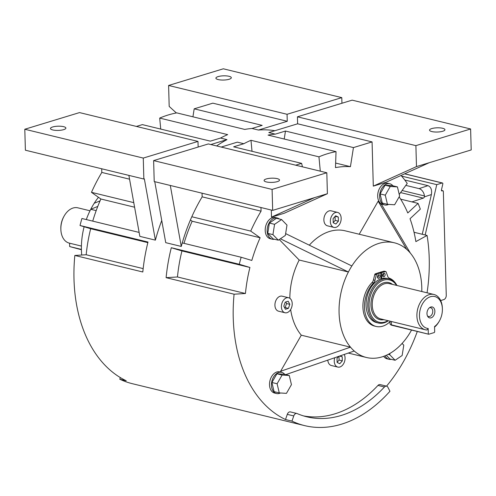<?xml version="1.0" encoding="UTF-8"?>
<svg xmlns="http://www.w3.org/2000/svg" width="496" height="496" viewBox="0 0 496 496"><rect width="100%" height="100%" fill="white"/><g stroke="black" fill="none" stroke-linecap="round" stroke-linejoin="round"><path stroke-width="0.74" d="M284.983 312.747L278.504 311.172A7.719 5.245 -76.3 0 1 274.982 303.881A7.719 5.245 -76.3 0 1 280.122 296.255A7.719 5.245 -76.3 0 1 282.156 296.174L288.629 297.749A7.719 5.245 103.7 0 0 286.601 297.829A7.719 5.245 103.7 0 0 281.455 305.455A7.719 5.245 103.7 0 0 284.983 312.747A7.719 5.245 103.7 0 0 287.01 312.672A7.719 5.245 103.7 0 0 292.156 305.04A7.719 5.245 103.7 0 0 288.629 297.749M337.584 212.406L331.111 210.831A7.719 5.245 103.7 0 0 323.876 219.976A7.719 5.245 103.7 0 0 327.459 225.829L333.932 227.41A7.719 5.245 103.7 0 0 341.167 218.259A7.719 5.245 103.7 0 0 337.584 212.406A7.719 5.245 103.7 0 0 330.348 221.557A7.719 5.245 103.7 0 0 333.932 227.41M334.732 357.74A7.719 5.245 103.7 0 0 334.248 361.237A7.719 5.245 103.7 0 0 337.832 367.09L331.359 365.515A7.719 5.245 -76.3 0 1 327.8 360.133M337.832 367.09A7.719 5.245 103.7 0 0 345.067 357.945A7.719 5.245 103.7 0 0 344.243 354.46M379.998 276.198A1.817 1.234 103.7 0 0 379.155 274.821A1.817 1.234 103.7 0 0 377.456 276.973A1.817 1.234 103.7 0 0 378.299 278.349A1.817 1.234 103.7 0 0 379.998 276.198M378.274 275.051A1.817 1.234 -76.3 0 1 378.442 275.819A1.817 1.234 -76.3 0 1 377.623 277.741M385.144 274.635A1.817 1.234 103.7 0 0 384.301 273.253A1.817 1.234 103.7 0 0 382.596 275.41A1.817 1.234 103.7 0 0 383.439 276.787A1.817 1.234 103.7 0 0 385.144 274.635M383.42 273.488A1.817 1.234 -76.3 0 1 383.588 274.257A1.817 1.234 -76.3 0 1 382.763 276.173M388.368 320.769A22.698 15.426 -76.3 0 1 378.305 322.995L376.619 322.58A22.698 15.426 -76.3 0 1 366.079 305.369A22.698 15.426 -76.3 0 1 381.021 278.814L380.754 272.905L379.198 272.527L375.298 273.842A0.874 0.595 103.7 0 0 374.759 274.536L373.445 279.905A4.396 2.988 -76.3 0 1 372.031 282.553A25.06 17.025 103.7 0 0 362.917 307.067A25.06 17.025 103.7 0 0 374.554 326.07L376.104 326.449A25.06 17.025 103.7 0 0 389.999 321.737M380.754 272.905L376.855 274.22A0.874 0.595 103.7 0 0 376.315 274.914L375.001 280.283A4.396 2.988 -76.3 0 1 373.581 282.931A25.06 17.025 103.7 0 0 364.473 307.446A25.06 17.025 103.7 0 0 376.104 326.449M60.841 228.805A16.343 11.104 -76.3 0 1 60.841 228.724A16.343 11.104 -76.3 0 1 60.834 228.65A16.343 11.104 -76.3 0 1 63.755 216.733L64.102 216.113A18.16 12.338 103.7 0 0 60.859 229.35A18.16 12.338 103.7 0 0 60.859 229.437A18.16 12.338 103.7 0 0 69.291 243.121L81.412 246.072M90.005 210.781L77.878 207.83A18.16 12.338 103.7 0 0 64.102 216.113M389.98 321.16L390.061 324.012A4.538 1.24 -1.6 0 0 390.259 324.359A4.538 1.24 -1.6 0 0 391.418 324.855L428.718 334.242L434.316 332.537L434.682 331.892L434.533 326.56A16.343 11.104 103.7 0 0 439.462 320.862A16.343 11.104 103.7 0 0 442.382 308.946A16.343 11.104 103.7 0 0 442.382 308.872A16.343 11.104 103.7 0 0 430.46 296.726A16.343 11.104 103.7 0 0 419.473 315.921A16.343 11.104 103.7 0 0 428.172 328.501L426.926 329.995A18.16 12.338 -76.3 0 1 425.339 329.766A18.16 12.338 -76.3 0 1 416.907 315.995A18.16 12.338 -76.3 0 1 433.926 294.475A18.16 12.338 -76.3 0 1 442.358 308.159A18.16 12.338 -76.3 0 1 442.358 308.245M396.564 285.38A21.793 14.806 103.7 0 0 379.223 282.466A21.793 14.806 103.7 0 0 369.049 305.741A21.793 14.806 103.7 0 0 387.977 320.676M378.305 322.995A22.698 15.426 -76.3 0 1 367.765 305.778A22.698 15.426 -76.3 0 1 389.038 278.876A22.698 15.426 -76.3 0 1 396.955 285.479M434.874 311.234A5.63 3.825 103.7 0 0 430.069 307.328A5.63 3.825 103.7 0 0 426.982 313.633A5.63 3.825 103.7 0 0 427.819 316.572A5.63 3.825 103.7 0 0 432.283 317.217A5.63 3.825 103.7 0 0 434.874 311.234M427.465 315.927A4.538 3.088 103.7 0 0 428.513 316.516A4.538 3.088 103.7 0 0 432.766 311.141A4.538 3.088 103.7 0 0 430.658 307.694A4.538 3.088 103.7 0 0 429.455 307.743M439.462 320.862L439.115 321.482A18.16 12.338 -76.3 0 1 434.546 327.118M218.11 76.595A7.719 2.114 178.4 0 1 226.505 75.9A7.719 2.114 178.4 0 1 231.322 77.717A7.719 2.114 178.4 0 1 229.115 79.273A7.719 2.114 178.4 0 1 220.714 79.968A7.719 2.114 178.4 0 1 215.896 78.151A7.719 2.114 178.4 0 1 218.11 76.595M52.675 126.97A7.719 2.114 178.4 0 1 61.07 126.269A7.719 2.114 178.4 0 1 65.887 128.092A7.719 2.114 178.4 0 1 63.68 129.642A7.719 2.114 178.4 0 1 55.279 130.336A7.719 2.114 178.4 0 1 50.462 128.52A7.719 2.114 178.4 0 1 52.675 126.97M277.307 181.629A7.719 2.114 178.4 0 1 268.913 182.323A7.719 2.114 178.4 0 1 264.089 180.507A7.719 2.114 178.4 0 1 266.302 178.951A7.719 2.114 178.4 0 1 274.697 178.256A7.719 2.114 178.4 0 1 279.521 180.079A7.719 2.114 178.4 0 1 277.307 181.629M442.742 131.26A7.719 2.114 178.4 0 1 434.347 131.955A7.719 2.114 178.4 0 1 429.524 130.138A7.719 2.114 178.4 0 1 431.737 128.582A7.719 2.114 178.4 0 1 440.132 127.887A7.719 2.114 178.4 0 1 444.955 129.704A7.719 2.114 178.4 0 1 442.742 131.26M392.888 185.802A10.893 7.403 103.7 0 0 389.837 183.768A10.893 7.403 103.7 0 0 379.626 196.683A10.893 7.403 103.7 0 0 384.685 204.947A10.893 7.403 103.7 0 0 388.628 204.402M389.837 183.768L387.897 183.297A10.893 7.403 103.7 0 0 377.685 196.211A10.893 7.403 103.7 0 0 382.745 204.47L384.685 204.947M279.372 219.009A10.893 7.403 103.7 0 0 277.357 218.017A10.893 7.403 103.7 0 0 267.146 230.931A10.893 7.403 103.7 0 0 272.205 239.196A10.893 7.403 103.7 0 0 274.449 239.239M277.357 218.017L275.416 217.546A10.893 7.403 103.7 0 0 265.205 230.46A10.893 7.403 103.7 0 0 270.264 238.719L272.205 239.196M284.723 374.381A10.893 7.403 103.7 0 0 281.666 372.347A10.893 7.403 103.7 0 0 271.455 385.262A10.893 7.403 103.7 0 0 276.514 393.526A10.893 7.403 103.7 0 0 280.457 392.981M281.666 372.347L279.725 371.876A10.893 7.403 103.7 0 0 269.514 384.791A10.893 7.403 103.7 0 0 274.573 393.055L276.514 393.526M385.045 355.818A10.893 7.403 103.7 0 0 388.994 359.278A10.893 7.403 103.7 0 0 391.239 359.321M383.681 356.339A10.893 7.403 103.7 0 0 387.054 358.806L388.994 359.278M280.395 238.781L348.397 272L299.193 260.028A59.024 40.102 103.7 0 0 289.844 298.301M285.64 233.616L351.856 265.968A59.024 40.102 -76.3 0 0 348.397 272A59.024 40.102 103.7 0 0 339.078 312.74A59.024 40.102 103.7 0 0 350.492 347.163L280.593 371.287A102.424 69.595 -76.3 0 0 281.53 372.316M250.716 231.093L191.809 216.752A139.841 95.009 103.7 0 1 202.151 196.844L261.063 211.178A139.841 95.009 103.7 0 0 250.716 231.093L260.127 237.764A123.492 83.905 103.7 0 0 251.813 260.456L241.168 257.25A139.841 95.009 103.7 0 0 239.277 264.263L249.922 267.468A123.492 83.905 -76.3 0 0 245.439 293.502L234.081 294.209A139.841 95.009 103.7 0 0 233.244 318.01A139.841 95.009 103.7 0 0 285.491 419.529L291.964 421.104L293.762 415.939A3.633 2.468 -76.3 0 1 296.875 413.484A3.633 2.468 -76.3 0 1 297.147 413.577A130.758 88.84 103.7 0 0 306.795 416.801A130.758 88.84 103.7 0 0 384.45 386.992L377.977 385.417A130.758 88.84 -76.3 0 1 303.577 415.921M120.33 377.586L119.765 379.198L126.244 380.773A139.841 95.009 -76.3 0 1 73.997 279.254A139.841 95.009 -76.3 0 1 74.834 255.459L142.805 272A139.841 95.009 103.7 0 1 147.994 242.048L80.023 225.506L90.669 228.718L147.851 242.631M119.765 379.198A139.841 95.009 103.7 0 0 132.444 383.718L304.643 425.624A139.841 95.009 -76.3 0 1 291.964 421.104M386.539 386.148A139.841 95.009 103.7 0 0 417.297 331.464M427.062 292.801A139.841 95.009 103.7 0 0 429.226 258.342A139.841 95.009 103.7 0 0 427.081 235.445L414.03 232.271M384.45 386.992A3.633 2.468 103.7 0 1 386.607 386.167A3.633 2.468 103.7 0 1 387.903 387.277L389.955 391.27A139.841 95.009 -76.3 0 1 304.643 425.624M440.665 300.551L443.808 299.596A3.633 2.468 103.7 0 0 446.257 295.331L443.35 191.437A0.905 0.62 103.7 0 0 442.692 190.762L442.072 190.948A0.905 0.62 -76.3 0 1 441.446 189.943L442.816 183.991A0.905 0.62 103.7 0 0 442.184 182.987L436.747 184.648L425.177 234.98M160.729 129.084L159.7 118.085A139.841 95.009 -76.3 0 1 176.781 112.883L244.757 129.425A139.841 95.009 -76.3 0 1 251.993 128.47L258.466 130.045A139.841 95.009 -76.3 0 1 274.883 130.721M192.932 116.814L194.19 108.829L212.815 103.162L287.265 121.278L287.066 114.291L341.787 97.631L341.949 103.255M90.669 228.718A123.492 83.905 -76.3 0 0 86.186 254.752L74.834 255.459M80.023 225.506A139.841 95.009 -76.3 0 1 81.914 218.494L139.128 232.419M129.555 179.18L101.81 172.428A139.841 95.009 -76.3 0 0 91.469 192.336L100.88 199.008A123.492 83.905 103.7 0 0 92.733 221.129M101.81 172.428L101.711 168.77M136.4 126.424L142.364 124.614L210.335 141.149L220.509 138.055A139.841 95.009 -76.3 0 1 227.676 134.627L159.7 118.085M411.928 201.891L423.311 198.115A1.817 1.234 103.7 0 0 424.371 196.881L424.464 195.945A7.266 4.904 -108.4 0 0 419.07 188.616L405.815 185.386M404.742 180.011L427.967 185.659C430.981 186.905 432.121 189.869 431.39 194.556L422.263 234.273M401.586 176.092L436.747 184.648M326.814 172.763L208.345 143.933L153.624 160.599L154.213 181.548L272.676 210.378L327.397 193.719L326.814 172.763L272.093 189.422L153.624 160.599M290.644 309.56A59.024 40.102 103.7 0 0 301.295 335.191L280.593 371.287M299.193 260.028L279.273 239.543M359.203 234.236L378.144 201.221L406.639 249.29A59.024 40.102 103.7 0 0 394.388 242.798L345.191 230.826A59.024 40.102 103.7 0 0 309.312 245.179M378.144 201.221A102.424 69.595 -76.3 0 1 381.877 205.065L410.372 253.134A59.024 40.102 103.7 0 1 421.805 291.524M429.207 162.719L416.479 166.594L415.896 145.638L470.617 128.979L471.2 149.935L429.207 162.719L386.031 182.255L373.302 186.13L372.068 141.912L353.443 147.585L350.43 166.668A123.492 83.905 -76.3 0 0 335.476 167.598L336.034 151.64A139.841 95.009 103.7 0 0 318.953 156.841L250.982 140.3A139.841 95.009 103.7 0 0 243.815 143.728L237.342 142.147L221.204 147.064M320.292 171.176L318.953 156.841M302.436 166.83L301.611 163.364L295.653 165.18M314.675 197.588L271.498 217.13L284.22 213.255L327.397 193.719M271.498 217.13L271.3 210.044M261.063 211.178L260.964 207.526M290.668 411.996A3.633 2.468 103.7 0 0 290.402 411.909A3.633 2.468 103.7 0 0 287.289 414.365L285.491 419.529M377.977 385.417A3.633 2.468 -76.3 0 1 380.128 384.592L386.607 386.167M399.156 196.862A123.492 83.905 -76.3 0 1 407.78 212.97L418.072 203.385A139.841 95.009 103.7 0 1 420.317 209.138L410.031 218.717A123.492 83.905 103.7 0 1 415.877 241.608L427.081 235.445M401.041 175.46A139.841 95.009 103.7 0 1 407.235 183.433L399.23 194.463M234.081 294.209L166.11 277.667A139.841 95.009 103.7 0 1 171.3 247.721L181.945 250.926L249.922 267.468M239.277 264.263L171.3 247.721M241.168 257.25L182.255 242.916A139.841 95.009 103.7 0 0 181.269 246.444L165.732 242.668L154.764 181.685M336.034 151.64L268.063 135.098A139.841 95.009 103.7 0 1 275.299 134.143L268.82 132.562L297.619 123.795L297.426 116.814L352.148 100.149L470.617 128.979M418.072 203.385L400.632 199.144M220.509 138.055L226.982 139.63A139.841 95.009 103.7 0 0 216.628 145.948M161.752 220.515A139.841 95.009 103.7 0 0 155.378 240.145L139.841 236.363L128.873 175.379M353.443 147.585L285.473 131.043L275.299 134.143M372.068 141.912L297.619 123.795M202.151 196.844L202.052 193.192M170.302 185.467L181.269 246.444M182.255 242.916A139.841 95.009 -76.3 0 1 191.809 216.752M416.479 166.594L373.302 186.13M415.896 145.638L297.426 116.814M285.764 374.635L354.231 351.007A59.024 40.102 -76.3 0 1 350.492 347.163L301.295 335.191M384.431 271.281A0.874 0.595 103.7 0 0 384.022 271.182L380.116 272.248L380.122 272.757M411.537 330.057A59.024 40.102 -76.3 0 1 409.014 334.329A59.024 40.102 103.7 0 1 366.482 357.498A59.024 40.102 103.7 0 1 354.231 351.007M406.639 249.29A59.024 40.102 -76.3 0 1 410.372 253.134M394.388 242.798A59.024 40.102 103.7 0 0 351.856 265.968M272.093 189.422L272.676 210.378M243.815 143.728L233.641 146.822L301.611 163.364M350.43 166.668L335.631 163.066M284.208 139.029L285.473 131.043M245.439 293.502L177.463 276.966L166.11 277.667M177.463 276.966A123.492 83.905 -76.3 0 1 181.945 250.926M260.127 237.764L192.157 221.222A123.492 83.905 103.7 0 0 184.01 243.338M190.402 219.976L192.157 221.222M252.011 151.292L250.982 140.3M386.316 355.279L389.943 359.005L395.12 360.263L402.144 355.496L403.775 345.179L402.082 343.443M289.267 375.491L284.09 374.226L276.917 373.779L271.92 382.49L274.096 391.648L279.273 392.906L286.446 393.359L291.443 384.648L289.267 375.491L282.1 375.038L277.103 383.749L279.273 392.906M281.592 219.548L276.408 218.29L269.384 223.057L267.759 233.374L273.153 238.923L278.33 240.182L285.355 235.414L286.986 225.097L281.592 219.548L274.567 224.322L272.936 234.633L278.33 240.182M397.439 186.905L392.255 185.647L385.088 185.2L380.091 193.911L382.267 203.069L387.444 204.327L394.611 204.774L399.609 196.069L397.439 186.905L390.265 186.459L385.274 195.17L387.444 204.327M176.359 112.964L169.186 106.417L168.603 85.461L223.324 68.801L341.787 97.631M168.603 85.461L287.066 114.291M226.982 139.63L210.843 144.541M91.469 192.336L133.771 202.635M143.27 158.075L24.8 129.245L79.521 112.586L197.991 141.416L143.27 158.075L143.852 179.031L144.355 178.876L155.378 240.145M198.146 147.039L197.991 141.416M24.8 129.245L25.383 150.201L143.852 179.031M97.774 206.417L90.743 209.306L96.181 210.626M100.062 200.861L94.209 203.267A59.024 40.102 103.7 0 0 90.743 209.306A59.024 40.102 -76.3 0 0 86.316 219.567M81.728 255.031A59.024 40.102 -76.3 0 1 84.128 226.746M94.209 203.267A59.024 40.102 -76.3 0 1 98.462 197.296M251.993 128.47L262.167 125.37L194.19 108.829M258.466 130.045L287.265 121.278M86.186 254.752L143.164 268.615M100.88 199.008L134.596 207.216M381.021 278.814A22.698 15.426 -76.3 0 1 381.74 278.597A22.698 15.426 -76.3 0 1 387.357 278.467L389.038 278.876M428.321 333.833L428.172 328.501M81.418 249.73L69.676 246.562L81.412 249.414M69.583 243.195L69.676 246.562M380.116 272.248L381.672 272.626L381.74 278.597M396.602 284.853A25.06 17.025 103.7 0 0 389.279 278.151A4.396 2.988 -76.3 0 1 387.736 276.402L386.148 271.92A0.874 0.595 103.7 0 0 385.578 271.56L381.672 272.626M428.718 334.242L391.815 325.258A3.993 1.091 178.4 0 1 390.792 324.824L390.259 324.359M337.113 362.278L339.078 360.071L338.973 356.277M339.512 356.091L342.203 356.742L340.275 355.824M338.768 356.345L337.001 358.323L337.119 362.44L339.772 363.711L342.314 360.859L342.203 356.742M339.078 360.071L342.314 360.859M333.101 218.643L333.219 222.76L335.873 224.025L338.415 221.173L338.297 217.056L335.643 215.791L333.101 218.643M335.191 216.299L338.297 217.056M333.213 222.592L335.178 220.385L335.067 216.436M335.178 220.385L338.415 221.173M389.93 353.419L389.726 354.721L395.12 360.263M388.225 354.355L389.726 354.721M385.088 185.2L390.265 186.459M380.091 193.911L385.274 195.17M269.384 223.057L274.567 224.322M267.759 233.374L272.936 234.633M276.917 373.779L282.1 375.038M271.92 382.49L277.103 383.749M284.617 307.737L285.169 307.57L286.57 303.546L285.758 301.971M288.405 308.357L289.807 304.333L288.207 301.227L285.206 302.138L283.805 306.162L285.405 309.268L288.405 308.357L285.169 307.57M286.57 303.546L289.807 304.333M372.031 282.553L373.581 282.931M433.926 294.475L389.261 283.607A18.16 12.338 103.7 0 0 372.242 305.127A18.16 12.338 103.7 0 0 380.674 318.897L425.339 329.766M383.861 319.672A19.071 12.958 -76.3 0 1 370.958 305.164A19.071 12.958 -76.3 0 1 378.169 286.229A19.071 12.958 -76.3 0 1 392.454 284.382M442.184 182.987L404.612 173.848M423.311 198.115L400.588 192.591M442.692 190.762L441.434 190.452M441.626 190.842L442.072 190.948M424.464 195.945L402.101 190.507M431.39 194.556L424.371 196.881M419.07 188.616L427.967 185.659M293.762 415.939L287.289 414.365M384.022 271.182L385.578 271.56M373.445 279.905L375.001 280.283M374.759 274.536L376.315 274.914M375.298 273.842L376.855 274.22M391.325 321.489L391.418 324.855L391.815 325.258M442.382 308.872L442.358 308.159M442.426 182.981L404.711 173.805M442.928 190.749L441.421 190.383M348.273 353.065L366.482 357.498M296.875 413.484L290.402 411.909M60.841 228.724L60.859 229.437M384.239 271.176L385.795 271.554"/></g></svg>
